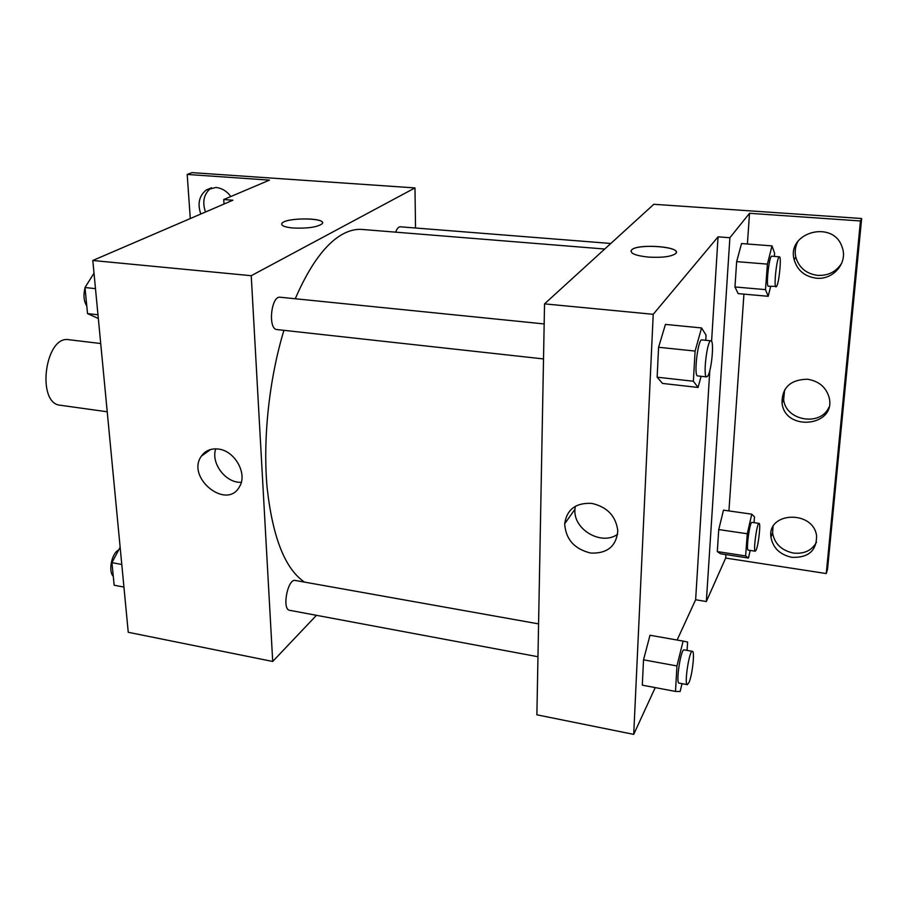 <?xml version="1.0" encoding="UTF-8"?>
<svg xmlns="http://www.w3.org/2000/svg" width="907" height="907" viewBox="0 0 907 907"><rect width="100%" height="100%" fill="white"/><g stroke="black" fill="none" stroke-linecap="round" stroke-linejoin="round"><path stroke-width="1.36" d="M100.722 343.526L68.921 339.717C44.976 334.91 36.042 403.808 60.429 405.259L107.23 411.789M316.464 615.32L272.712 661.464L128.25 632.281L92.797 260.49L232.861 200.232L223.723 199.54L269.47 180.119L187.193 174.439L192.001 172.625L414.975 187.919L415.531 228.008M538.577 623.88L295.331 580.469C287.689 578.269 281.703 609.617 289.65 610.309L537.964 656.736M272.712 661.464L251.239 275.705L414.975 187.919M610.819 243.473L400.236 226.795C398.524 226.784 396.994 228.564 395.656 232.158M544.166 323.935L280.218 297.235C271.08 295.455 267.701 329.422 276.998 329.57L543.508 358.934M604.731 249.028L362.097 229.448C355.907 228.938 349.49 230.48 342.835 234.063C325.726 243.495 309.865 265.059 295.251 298.754M283.925 330.329C269.073 379.296 262.701 439.351 267.123 487.785C272.678 537.568 285.138 569.006 304.503 582.101M218.485 449.067C234.879 450.756 247.724 473.862 239.505 486.662C226.863 510.698 185.765 477.649 201.377 456.153C205.345 450.575 211.048 448.217 218.485 449.067M251.239 275.705L92.797 260.49M293.029 228.008C284.401 227.147 280.716 225.56 281.986 223.281C286 217.204 327.971 217.714 322.121 223.802C317.167 227.215 307.473 228.621 293.029 228.008M215.753 448.852C210.617 463.307 225.945 483.352 241.296 482.286M322.495 222.85C323.232 217.363 285.478 217.771 281.986 223.292L281.635 224.222M190.289 218.553L187.193 174.439M205.492 212C202.023 201.762 203.882 193.758 211.059 188.01L211.444 187.772M224.006 204.041L223.723 199.54M200.798 214.029C197.307 203.724 199.155 195.685 206.365 189.914L215.843 187.477C221.762 188.055 226.761 191.082 230.82 196.524M655.228 687.597L633.721 734.375L536.887 714.818L544.54 303.868L653.822 204.29L861.65 218.508L827.547 569.154L826.254 573.553L725.668 558.054L706.338 601.522L695.635 599.754L677.11 640.036M665.443 324.4L658.584 347.268L657.144 377.199L662.507 383.434L657.144 377.199L658.584 347.268L665.443 324.4L701.564 327.949L706.077 335.182L705.771 340.295M643.528 659.831L642.303 685.159L643.528 659.831L650.002 635.251L643.528 659.831L676.951 665.942L683.107 641.09L687.597 642.054L687.087 650.398M633.721 734.375L653.221 314.31L718.049 236.84L711.587 341.361M709.784 370.714L695.635 599.754M591.852 503.396C607.282 506.968 615.932 516.106 617.803 530.799C616.329 546.252 607.327 553.678 590.797 553.077C574.437 549.109 565.73 539.348 564.676 523.793C566.852 509.36 575.911 502.569 591.852 503.396M653.221 314.31L544.54 303.868M648.369 257.089C635.251 255.649 629.651 253.28 631.567 249.992C637.236 243.133 683.413 246.84 675.636 253.631C671.112 256.704 662.019 257.86 648.369 257.089M718.049 236.84L729.886 237.725L749.522 213.304L860.448 220.968L861.65 218.508M676.282 252.407C677.586 246.001 636.476 243.847 631.567 250.003L630.955 251.216M575.31 506.31L574.959 509.258C572.941 529.337 601.375 546.139 617.644 534.28M860.448 220.968L826.254 573.553M828.919 407.3C820.438 426.846 785.587 420.678 783.648 399.613L784.623 389.885M841.775 263.075C836.311 271.715 828.306 275.83 817.763 275.399C806.221 273.801 798.897 267.678 795.768 257.055C794.589 251.636 795.292 246.432 797.877 241.443M816.527 542.148C811.878 550.504 804.192 554.143 793.455 553.066C781.517 550.47 774.555 543.781 772.583 532.999L773.036 526.74M729.886 237.725L706.338 601.522M717.29 551.592L720.532 553.769L717.29 551.592L718.752 529.563L717.29 551.592L745.622 555.923L747.277 533.758L751.767 514.178L754.499 516.933L754.057 522.67M723.48 510.142L718.752 529.563L723.48 510.142L751.767 514.178M734.965 286.963L738.151 293.619L734.965 286.963L736.654 261.624L734.965 286.963L765.497 289.628L767.401 264.118L772.004 245.888L774.589 253.246L774.351 256.42M741.541 243.552L736.654 261.624L741.541 243.552L772.004 245.888M749.522 213.304L747.402 244.006M743.933 294.129L728.922 510.913M725.906 554.596L725.668 558.054M807.491 379.228C818.783 381.065 825.982 387.096 829.077 397.3C836.787 426.392 785.088 432.197 782.027 403.082C781.97 387.516 790.462 379.568 807.491 379.228M816.3 278.177C804.69 276.567 797.321 270.411 794.169 259.708C786.346 232.339 833.272 219.335 842.07 247.021C848.283 262.497 833.34 280.229 816.3 278.177M791.947 557.351C779.941 554.721 772.945 547.998 770.95 537.159C767.027 511.752 813.239 509.881 816.572 535.731C816.708 550.628 808.5 557.839 791.947 557.351M682.03 683.674L680.137 691.485L675.488 691.429L676.951 665.942M692.404 651.339L684.116 649.866C680.908 648.358 675.545 683.345 679.037 683.107L687.336 684.66L689.014 682.495C692.358 675.137 694.989 651.056 692.404 651.339C689.309 649.854 683.957 684.91 687.336 684.66M683.107 641.09L650.002 635.251M675.488 691.429L642.303 685.159M701.1 376.303L698.061 387.448L693.367 381.235L695.102 351.066L701.564 327.949M710.952 340.817L701.882 339.898C697.971 338.538 693.504 376.462 697.642 375.917L706.689 376.915L707.811 376.02C711.621 370.759 714.376 340.329 710.952 340.817C707.165 339.467 702.676 377.471 706.689 376.915M698.061 387.448L662.507 383.434M693.367 381.235L657.144 377.199M695.102 351.066L658.584 347.268M750.18 550.436L748.456 558.054L745.622 555.923M759.068 523.384L751.971 522.364C749.806 521.31 745.826 550.504 748.196 550.13L755.282 551.207L756.211 549.937C758.581 544.608 760.905 522.999 759.068 523.384C756.971 522.341 752.991 551.592 755.282 551.207M748.456 558.054L720.532 553.769M747.277 533.758L718.752 529.563M770.644 286.442L768.195 296.294L765.497 289.628M779.396 256.817L771.755 256.205C769.227 255.23 765.701 286.839 768.388 286.249L776.596 286.397C779.17 282.814 781.687 256.284 779.396 256.817C776.959 255.842 773.41 287.508 776.007 286.907M768.195 296.294L738.151 293.619M767.401 264.118L736.654 261.624M123.942 587.078L114.157 585.23L111.935 562.657L120.143 547.25M121.787 564.46L111.935 562.657M118.692 549.971C111.799 552.851 107.99 571.274 113.284 576.33M98.33 318.482L87.537 313.607L84.986 287.542L94.011 273.177M97.979 314.774L87.537 313.607M95.484 288.63L84.986 287.542M89.816 279.855L85.247 287.122M85.02 287.87C83.206 295.092 83.795 301.158 86.8 306.078M201.377 456.153L210.628 449.487M206.365 189.914L211.059 188.01M564.676 523.793L574.959 509.258M770.95 537.159L772.583 532.999M794.169 259.708L795.768 257.055M782.027 403.082L783.648 399.613"/></g></svg>
